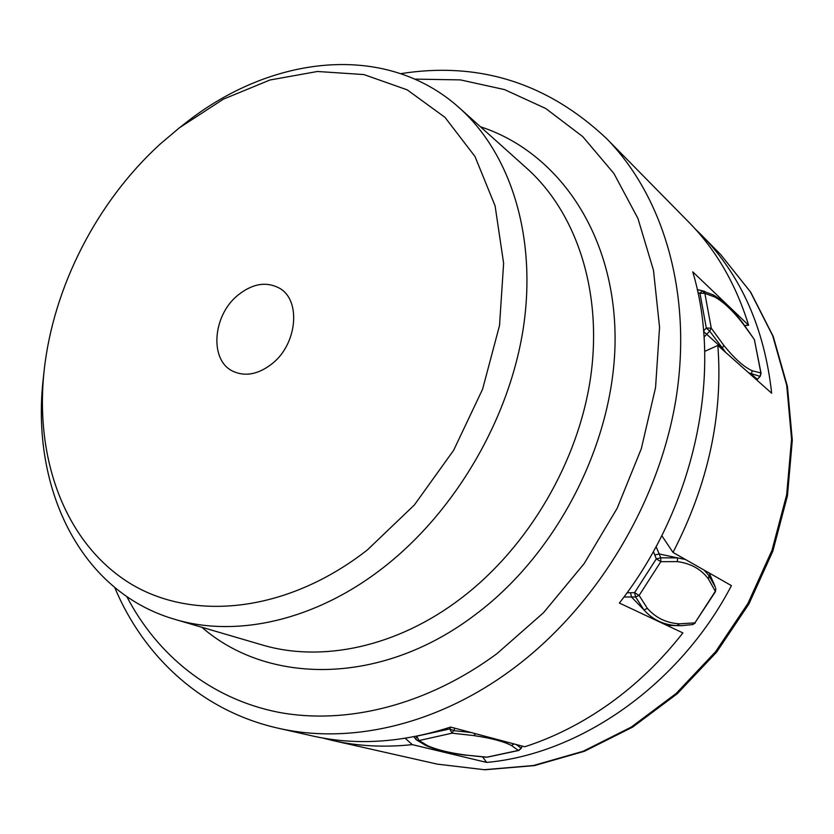 <?xml version="1.0" encoding="UTF-8"?>
<svg xmlns="http://www.w3.org/2000/svg" width="834" height="834" viewBox="0 0 834 834"><rect width="100%" height="100%" fill="white"/><g stroke="black" fill="none" stroke-linecap="round" stroke-linejoin="round"><path stroke-width="1.25" d="M697.433 290.399L698.611 289.919L702.311 290.858L704.866 293.38L714.717 296.967C723.766 302.023 733.274 311.051 743.219 324.061L754.176 339.282L742.771 322.956C732.69 309.695 722.797 300.323 713.101 294.84L702.311 290.858L699.945 293.224L704.866 293.38L711.266 328.148L706.304 328.033L709.703 331.14L725.716 352.428M471.085 732.513L453.998 730.667L449.766 728.937L452.038 733.18L419.033 740.55L416.75 736.37L415.686 739.143L416.333 739.8L413.893 736.745M685.433 559.478L677.521 557.894L660.716 557.831L656.306 558.853L660.82 561.678L639.125 595.445L634.591 592.64L635.571 596.936L644.015 609.988C652.647 619.683 663.572 624.885 676.801 625.604L682.91 625.636M627.053 592.776L634.591 592.64L656.306 558.853L654.794 554.975L659.194 553.953L660.716 557.831L660.82 561.678L677.385 561.626C690.886 563.43 701.248 569.226 708.441 579.015L715.478 591.598L694.931 622.862L715.186 591.473L715.812 588.335L715.478 591.598M521.198 748.244L516.246 744.522M487.598 757.032L519.092 750.266M748.713 372.84L760.097 376.363L757.303 379.293M761.004 373.674L760.869 372.954L752.205 370.765C743.928 367.043 734.431 358.537 723.714 345.245L711.266 328.148L709.703 331.14L704.042 337.113M760.087 376.363L760.869 372.954L754.478 340.136L761.067 373.298L760.149 376.415L756.751 379.981M704.219 291.264L704.845 291.431M715.395 587.282L708.994 575.668L704.198 570.143M44.108 370.942L43.389 377.573C30.472 486.253 79.001 591.556 174.848 619.349C236.449 637.916 315.575 620.663 383.577 567.401C455.458 511.471 509.824 418.188 523.481 326.97C536.94 235.647 510.21 153.352 459.461 107.972C385.318 41.158 270.268 55.409 184.71 123.661L179.446 127.769L223.376 99.163L269.955 80.001L317.452 71.484L363.926 74.57L407.19 89.843L444.981 117.354L474.984 156.49L495.094 205.873L503.621 263.231L499.514 325.562L482.584 389.228L453.623 450.308L414.362 504.987L367.325 549.971C285.291 614.074 189.214 622.143 126.497 581.152C63.613 539.786 34.861 457.022 44.108 370.942C53.136 286.927 97.13 201.359 160.472 143.792L179.446 127.769M272.364 363.509C258.561 374.362 245.415 376.947 232.936 371.266C209.303 360.424 212.503 315.773 237.669 295.382C252.202 283.654 266.056 281.214 279.234 288.074C301.168 299.687 297.529 343.598 272.364 363.509M114.769 587.595C143.594 656.566 201.661 710.985 277.983 728.155L312.093 735.859C355.691 745.752 401.863 742.823 450.61 727.071L524.711 746.774C554.224 737.266 582.591 722.817 609.8 703.458C636.988 683.953 661.352 660.445 682.9 632.912L619.381 603.034C695.285 506.394 722.953 372.058 692.741 271.832L748.598 325.239L744.699 325.521M277.983 728.155C349.248 744.679 436.453 725.444 511.774 669.65C595.539 607.934 659.069 503.455 676.03 398.631C692.731 293.683 663.416 196.261 606.276 138.277L688.832 222.209C715.999 249.773 735.922 284.123 748.598 325.239M322.331 737.923L332.412 740.446C357.765 746.19 384.391 747.587 412.267 744.626L405.22 738.278M695.024 228.756L701.457 235.032C741.03 275.397 764.434 328.127 771.669 393.221L717.834 345.432L704.699 351.385M482.646 756.97L486.649 762.412C579.953 754.103 679.522 685.214 731.428 585.624L672.996 552.41C708.243 484.116 723.182 415.123 717.834 345.432M486.649 762.412L412.267 744.626M661.8 535.678L672.996 552.41M703.615 331.473L722.39 348.404L723.714 345.245M703.562 330.952L706.304 328.033L699.945 293.224L697.933 292.713M697.255 289.575L704.25 291.274M416.625 736.203L449.766 728.937L450.516 727.102M413.904 736.745L415.624 739.049M419.033 740.55L416.333 739.8L425.851 745.502L427.706 745.732L419.033 740.55M454.978 728.228L452.038 733.18L473.639 735.567C491.038 738.1 503.684 741.436 511.576 745.565L518.404 750.454L521.156 748.348L522.063 746.076M630.525 592.734L631.515 597.029L623.957 596.998M631.515 597.029L635.571 596.936L639.125 595.445L647.33 608.34L644.015 609.988L631.515 597.029M654.794 554.975L653.387 551.514M656.087 546.604L659.194 553.953L677.521 557.894L677.385 561.626M647.33 608.34C655.795 617.931 666.543 623.092 679.564 623.822L694.931 622.862L692.668 624.593M427.706 745.732C437.162 749.912 450.224 753.071 466.904 755.208L486.024 757.23M466.904 755.208L487.296 757.178L518.738 750.464L521.25 748.327L522.147 746.096M475.641 733.722L473.639 735.567M513.984 743.928L511.576 745.565M756.688 379.929L757.293 379.303L751.34 374.153L752.205 370.765M742.771 322.956L743.219 324.061M713.143 294.861L714.717 296.967M679.564 623.822L676.801 625.604L680.117 625.698L666.919 625.396M709.14 572.958L714.05 583.956L708.994 575.658L708.441 579.015M459.461 107.972L526.9 168.395C576.075 212.409 602.482 290.295 590.868 375.54C579.057 460.702 528.735 546.916 461.025 598.343C396.974 647.309 321.465 662.78 261.751 644.818L174.848 619.349M201.88 627.272C268.006 685.037 381.722 686.205 475.766 614.324C560.531 550.784 617.306 435.265 615.023 332.63C612.781 229.777 555.757 151.204 480.436 126.768M414.863 79.126L460.41 79.887L504.497 89.592L545.759 108.503L582.726 136.599L613.928 173.503L637.937 218.456L653.481 270.279L659.558 327.324L655.555 387.57L641.315 448.692L617.202 508.208L584.134 563.648L543.466 612.761L496.96 653.648C426.549 705.606 345.881 725.132 278.233 712.226C210.595 698.777 157.292 655.117 126.831 596.644M720.795 254.693L750.308 291.712L772.691 335.727L786.733 385.412L791.57 439.111L786.66 494.833L771.971 550.357L747.942 603.409L715.52 651.792L676.072 693.544L631.296 727.071L583.122 751.278L533.479 765.518L484.293 769.699L437.266 764.121L484.846 769.772L534.448 765.591L584.332 751.319L632.589 727.144L677.312 693.7L716.635 652.115L748.922 603.962L772.837 551.149L787.442 495.803L792.3 440.175L787.421 386.413L773.264 336.509L750.673 292.14L720.795 254.693L701.457 235.032M680.982 625.688L692.814 624.572L695.243 622.967M425.851 745.502C435.807 749.87 449.224 753.133 466.091 755.26M754.197 339.271L754.687 340.491M697.245 289.544L701.457 290.566M681.003 625.688L680.127 625.698M714.05 583.956L715.384 587.272M606.276 138.277C547.292 82.9 478.799 61.351 400.81 73.642M332.412 740.446L437.266 764.121"/></g></svg>
